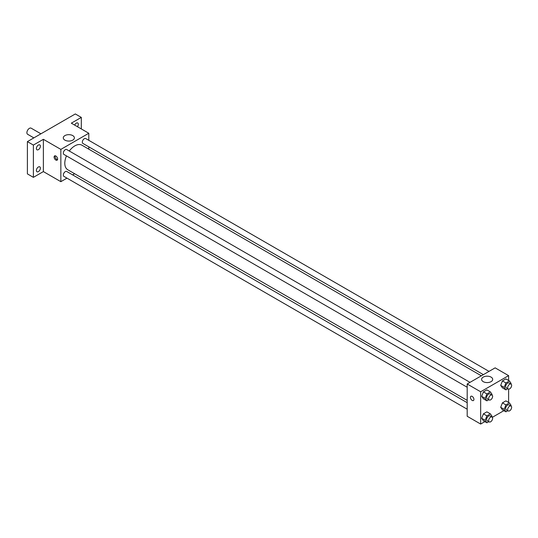 <?xml version="1.0" encoding="UTF-8"?>
<svg xmlns="http://www.w3.org/2000/svg" width="538" height="538" viewBox="0 0 538 538"><rect width="100%" height="100%" fill="white"/><g stroke="black" fill="none" stroke-linecap="round" stroke-linejoin="round"><path stroke-width="0.81" d="M40.915 133.814L31.164 128.178A3.531 2.038 120 0 0 28.44 129.127A3.531 2.038 120 0 0 26.9 132.678A3.531 2.038 120 0 0 27.633 134.292L33.854 137.889M66.968 178.139L60.848 181.676L43.376 171.588L33.39 177.352L27.398 173.895L27.398 141.615L75.32 113.948L81.312 117.405L81.312 128.932M74.627 173.72L72.617 174.877M38.38 171.609A2.825 1.627 -60 0 1 36.967 171.75A2.825 1.627 -60 0 1 36.537 169.483A2.825 1.627 -60 0 1 38.38 166.995A2.825 1.627 -60 0 1 39.792 166.861A2.825 1.627 -60 0 1 40.229 169.12A2.825 1.627 -60 0 1 38.38 171.609M38.38 149.658A2.825 1.627 -60 0 1 36.967 149.799A2.825 1.627 -60 0 1 36.537 147.54A2.825 1.627 -60 0 1 38.38 145.052A2.825 1.627 -60 0 1 39.792 144.91A2.825 1.627 -60 0 1 40.229 147.17A2.825 1.627 -60 0 1 38.38 149.658M43.376 171.588L43.376 139.308L33.39 145.072L27.398 141.615M33.39 177.352L33.39 145.072M60.848 181.676L60.848 149.396L43.376 139.308M60.848 149.396L88.797 133.256L71.325 123.168L81.312 117.405M64.903 140.136A5.555 3.208 180 0 1 63.282 137.869A5.555 3.208 180 0 1 68.83 134.661A5.555 3.208 180 0 1 74.385 137.869A5.555 3.208 180 0 1 70.955 140.828A5.555 3.208 180 0 1 64.903 140.136M74.674 125.098A2.825 1.627 -60 0 1 76.322 123.141A2.825 1.627 -60 0 1 77.734 123.007A2.825 1.627 -60 0 1 77.445 126.699M66.463 155.899A14.176 8.184 120 0 0 64.795 163.249A14.176 8.184 120 0 0 67.734 169.739L467.186 400.359M481.362 375.806L81.91 145.186A14.176 8.184 120 0 0 69.288 151.01M88.797 133.256L88.797 140.324M88.797 146.847L88.797 149.167M489.022 371.388L85.737 138.555A2.825 1.627 120 0 0 83.565 139.315A2.825 1.627 120 0 0 82.327 142.153A2.825 1.627 120 0 0 82.913 143.444L483.373 374.65M467.186 402.686L66.732 171.481A2.825 1.627 120 0 0 64.553 172.241A2.825 1.627 120 0 0 63.323 175.079A2.825 1.627 120 0 0 63.908 176.37L467.186 409.203M467.186 387.252L63.908 154.419A2.825 1.627 -60 0 1 63.908 151.165A2.825 1.627 -60 0 1 66.732 149.53L470.01 382.363M57.6 159.046A2.468 1.426 60 0 1 57.089 160.183A2.468 1.426 60 0 1 54.62 158.757A2.468 1.426 60 0 1 54.62 155.899A2.468 1.426 60 0 1 56.524 156.565A2.468 1.426 60 0 1 57.6 159.046M57.485 159.705A2.468 1.426 60 0 1 55.622 158.172A2.468 1.426 60 0 1 55.226 155.798M484.886 421.617L480.663 424.052L467.186 416.271L467.186 383.991L495.142 367.858L508.618 375.638L508.618 380.507M503.898 410.642L492.344 417.313M502.418 387.837L500.69 385.383L502.418 380.924L505.875 378.927L502.418 380.924L500.69 385.383L502.418 387.837L505.915 389.855L504.18 387.4L505.915 382.942L509.372 380.944L511.1 383.406L510.865 384.004M483.406 420.763L481.678 418.302L483.406 413.85L486.87 411.852L483.406 413.85L481.678 418.302L483.406 420.763L486.903 422.781L485.175 420.319L486.903 415.867L490.36 413.87L492.088 416.331L491.86 416.93M508.618 389.122L508.618 402.458M480.663 424.052L480.663 391.778L508.618 375.638M502.418 409.788L500.69 407.327L502.418 402.875L505.875 400.877L502.418 402.875L500.69 407.327L502.418 409.788L505.915 411.805L504.18 409.344L505.915 404.892L509.372 402.895L511.1 405.356L510.865 405.955M483.406 398.813L481.678 396.351L483.406 391.899L486.87 389.902L483.406 391.899L481.678 396.351L483.406 398.813L486.903 400.83L485.175 398.369L486.903 393.917L490.36 391.92L492.088 394.381L491.86 394.979M480.663 391.778L467.186 383.991M483.225 381.65A5.555 3.208 180 0 1 481.604 379.384A5.555 3.208 180 0 1 487.152 376.176A5.555 3.208 180 0 1 492.707 379.384A5.555 3.208 180 0 1 489.277 382.343A5.555 3.208 180 0 1 483.225 381.65M473.924 399.411A2.468 1.426 60 0 1 473.413 400.541A2.468 1.426 60 0 1 470.945 399.115A2.468 1.426 60 0 1 470.945 396.264A2.468 1.426 60 0 1 472.848 396.93A2.468 1.426 60 0 1 473.924 399.411M473.413 400.541A2.468 1.426 60 0 1 470.945 399.115A2.468 1.426 60 0 1 470.945 396.264M488.807 399.734L486.903 400.83M492.041 395.08L490.044 393.93A2.825 1.627 120 0 0 487.865 394.684A2.825 1.627 120 0 0 486.634 397.528A2.825 1.627 120 0 0 487.22 398.819L489.217 399.976A2.825 1.627 120 0 0 492.041 398.342A2.825 1.627 120 0 0 492.041 395.08A2.825 1.627 120 0 0 489.862 395.84A2.825 1.627 120 0 0 488.632 398.678A2.825 1.627 120 0 0 489.217 399.976M485.175 398.369L481.678 396.351M486.903 393.917L483.406 391.899M490.36 391.92L486.87 389.902M507.811 388.759L505.915 389.855M511.053 384.105L509.056 382.955A2.825 1.627 120 0 0 506.877 383.708A2.825 1.627 120 0 0 505.646 386.553A2.825 1.627 120 0 0 506.231 387.844L508.228 389.001A2.825 1.627 120 0 0 511.053 387.367A2.825 1.627 120 0 0 511.053 384.105A2.825 1.627 120 0 0 508.874 384.865A2.825 1.627 120 0 0 507.643 387.703A2.825 1.627 120 0 0 508.228 389.001M504.18 387.4L500.69 385.383M505.915 382.942L502.418 380.924M509.372 380.944L505.875 378.927M488.807 421.684L486.903 422.781M492.041 417.031L490.044 415.881A2.825 1.627 120 0 0 487.865 416.634A2.825 1.627 120 0 0 486.634 419.479A2.825 1.627 120 0 0 487.22 420.77L489.217 421.926A2.825 1.627 120 0 0 492.041 420.292A2.825 1.627 120 0 0 492.041 417.031A2.825 1.627 120 0 0 489.862 417.791A2.825 1.627 120 0 0 488.632 420.629A2.825 1.627 120 0 0 489.217 421.926M485.175 420.319L481.678 418.302M486.903 415.867L483.406 413.85M490.36 413.87L486.87 411.852M507.811 410.709L505.915 411.805M511.053 406.055L509.056 404.906A2.825 1.627 120 0 0 506.877 405.659A2.825 1.627 120 0 0 505.646 408.503A2.825 1.627 120 0 0 506.231 409.795L508.228 410.951A2.825 1.627 120 0 0 511.053 409.317A2.825 1.627 120 0 0 511.053 406.055A2.825 1.627 120 0 0 508.874 406.815A2.825 1.627 120 0 0 507.643 409.653A2.825 1.627 120 0 0 508.228 410.951M504.18 409.344L500.69 407.327M505.915 404.892L502.418 402.875M509.372 402.895L505.875 400.877"/></g></svg>
